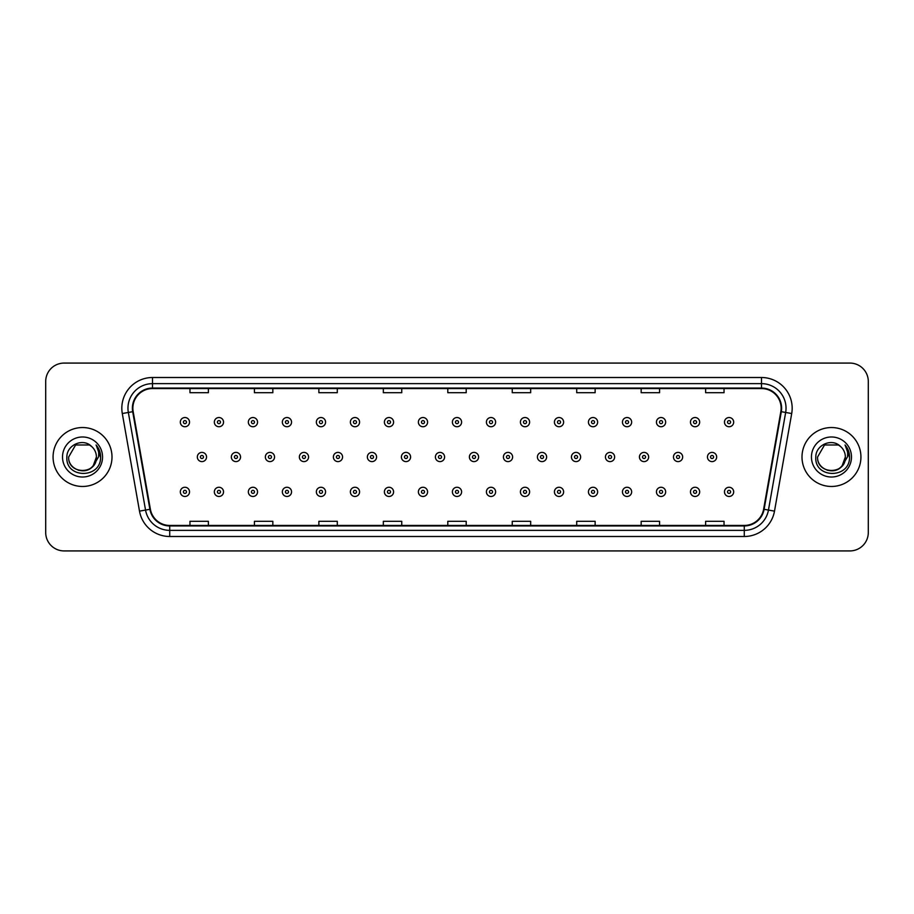 <?xml version="1.0" encoding="UTF-8"?>
<svg xmlns="http://www.w3.org/2000/svg" width="914" height="914" viewBox="0 0 914 914"><rect width="100%" height="100%" fill="white"/><g stroke="black" fill="none" stroke-linecap="round" stroke-linejoin="round"><path stroke-width="1.37" d="M53.069 457A29.465 29.465 0 0 0 82.534 486.465A29.465 29.465 0 0 0 111.999 457A29.465 29.465 0 0 0 82.534 427.535A29.465 29.465 0 0 0 53.069 457A29.465 29.465 0 0 0 82.534 486.465A29.465 29.465 0 0 0 111.999 457A29.465 29.465 0 0 0 82.534 427.535A29.465 29.465 0 0 0 53.069 457M802.001 457A29.465 29.465 0 0 0 831.466 486.465A29.465 29.465 0 0 0 860.931 457A29.465 29.465 0 0 0 831.466 427.535A29.465 29.465 0 0 0 802.001 457A29.465 29.465 0 0 0 831.466 486.465A29.465 29.465 0 0 0 860.931 457A29.465 29.465 0 0 0 831.466 427.535A29.465 29.465 0 0 0 802.001 457M132.873 408.192A19.64 19.64 0 0 1 152.512 388.553L761.488 388.553A19.64 19.64 0 0 1 780.83 411.608L763.624 509.212A19.64 19.64 0 0 1 744.27 525.447L169.73 525.447A19.64 19.64 0 0 1 150.376 509.212L133.17 411.608A19.64 19.64 0 0 1 132.873 408.192M132.381 408.192A20.131 20.131 0 0 0 132.69 411.688L149.896 509.304A20.131 20.131 0 0 0 169.73 525.938L744.27 525.938A20.131 20.131 0 0 0 764.104 509.304L781.31 411.688A20.131 20.131 0 0 0 761.488 388.062L152.512 388.062A20.131 20.131 0 0 0 132.381 408.192M122.293 413.528A30.699 30.699 0 0 1 152.512 377.505L761.488 377.505A30.699 30.699 0 0 1 791.707 413.528L774.501 511.132A30.699 30.699 0 0 1 744.27 536.495L169.73 536.495A30.699 30.699 0 0 1 139.499 511.132L122.293 413.528L128.337 412.465A24.552 24.552 0 0 1 152.512 383.64L761.488 383.64A24.552 24.552 0 0 1 785.663 412.465L768.457 510.069A24.552 24.552 0 0 1 744.27 530.36L169.73 530.36A24.552 24.552 0 0 1 145.543 510.069L128.337 412.465A24.552 24.552 0 0 1 127.96 408.192M868.3 381.492A18.417 18.417 0 0 0 849.883 363.075L64.117 363.075A18.417 18.417 0 0 0 45.7 381.492L45.7 532.508A18.417 18.417 0 0 0 64.117 550.925L849.883 550.925A18.417 18.417 0 0 0 868.3 532.508L868.3 381.492L868.3 532.508M447.791 388.553L447.791 392.712L466.209 392.712L466.209 388.553M383.332 388.553L383.332 392.712L401.749 392.712L401.749 388.553M318.872 388.553L318.872 392.712L337.289 392.712L337.289 388.553M254.423 388.553L254.423 392.712L272.84 392.712L272.84 388.553M189.963 388.553L189.963 392.712L208.381 392.712L208.381 388.553M512.251 388.553L512.251 392.712L530.668 392.712L530.668 388.553M576.711 388.553L576.711 392.712L595.128 392.712L595.128 388.553M641.16 388.553L641.16 392.712L659.577 392.712L659.577 388.553M705.619 388.553L705.619 392.712L724.037 392.712L724.037 388.553M466.209 525.447L466.209 521.288L447.791 521.288L447.791 525.447M401.749 525.447L401.749 521.288L383.332 521.288L383.332 525.447M337.289 525.447L337.289 521.288L318.872 521.288L318.872 525.447M272.84 525.447L272.84 521.288L254.423 521.288L254.423 525.447M208.381 525.447L208.381 521.288L189.963 521.288L189.963 525.447M530.668 525.447L530.668 521.288L512.251 521.288L512.251 525.447M595.128 525.447L595.128 521.288L576.711 521.288L576.711 525.447M659.577 525.447L659.577 521.288L641.16 521.288L641.16 525.447M724.037 525.447L724.037 521.288L705.619 521.288L705.619 525.447M45.7 381.492L45.7 532.508M849.883 363.075L64.117 363.075M64.117 550.925L849.883 550.925M189.529 422.131A4.604 4.604 0 0 1 184.925 426.735A4.604 4.604 0 0 1 180.321 422.131A4.604 4.604 0 0 1 184.925 417.527A4.604 4.604 0 0 1 189.529 422.131A4.604 4.604 0 0 0 184.925 417.527A4.604 4.604 0 0 0 180.321 422.131M197.333 457A4.604 4.604 0 0 1 201.937 452.396A4.604 4.604 0 0 1 206.541 457A4.604 4.604 0 0 1 201.937 461.604A4.604 4.604 0 0 1 197.333 457A4.604 4.604 0 0 0 201.937 461.604A4.604 4.604 0 0 0 206.541 457M180.321 491.869A4.604 4.604 0 0 1 184.925 487.265A4.604 4.604 0 0 1 189.529 491.869A4.604 4.604 0 0 1 184.925 496.473A4.604 4.604 0 0 1 180.321 491.869A4.604 4.604 0 0 0 184.925 496.473A4.604 4.604 0 0 0 189.529 491.869M223.542 422.131A4.604 4.604 0 0 1 218.937 426.735A4.604 4.604 0 0 1 214.333 422.131A4.604 4.604 0 0 1 218.937 417.527A4.604 4.604 0 0 1 223.542 422.131A4.604 4.604 0 0 0 218.937 417.527A4.604 4.604 0 0 0 214.333 422.131M257.554 422.131A4.604 4.604 0 0 1 252.95 426.735A4.604 4.604 0 0 1 248.345 422.131A4.604 4.604 0 0 1 252.95 417.527A4.604 4.604 0 0 1 257.554 422.131A4.604 4.604 0 0 0 252.95 417.527A4.604 4.604 0 0 0 248.345 422.131M291.555 422.131A4.604 4.604 0 0 1 286.95 426.735A4.604 4.604 0 0 1 282.346 422.131A4.604 4.604 0 0 1 286.95 417.527A4.604 4.604 0 0 1 291.555 422.131A4.604 4.604 0 0 0 286.95 417.527A4.604 4.604 0 0 0 282.346 422.131M325.567 422.131A4.604 4.604 0 0 1 320.963 426.735A4.604 4.604 0 0 1 316.358 422.131A4.604 4.604 0 0 1 320.963 417.527A4.604 4.604 0 0 1 325.567 422.131A4.604 4.604 0 0 0 320.963 417.527A4.604 4.604 0 0 0 316.358 422.131M231.333 457A4.604 4.604 0 0 1 235.938 452.396A4.604 4.604 0 0 1 240.542 457A4.604 4.604 0 0 1 235.938 461.604A4.604 4.604 0 0 1 231.333 457A4.604 4.604 0 0 0 235.938 461.604A4.604 4.604 0 0 0 240.542 457M265.346 457A4.604 4.604 0 0 1 269.95 452.396A4.604 4.604 0 0 1 274.554 457A4.604 4.604 0 0 1 269.95 461.604A4.604 4.604 0 0 1 265.346 457A4.604 4.604 0 0 0 269.95 461.604A4.604 4.604 0 0 0 274.554 457M299.358 457A4.604 4.604 0 0 1 303.962 452.396A4.604 4.604 0 0 1 308.566 457A4.604 4.604 0 0 1 303.962 461.604A4.604 4.604 0 0 1 299.358 457A4.604 4.604 0 0 0 303.962 461.604A4.604 4.604 0 0 0 308.566 457M78.273 470.207C88.795 471.864 94.839 467.465 96.416 457C97.261 474.903 67.807 474.903 68.653 457L75.599 444.981L89.469 444.981L91.629 446.512C83.105 437.589 66.711 444.947 66.871 457C65.305 478.422 100.037 478.982 100.597 458.04L100.631 457C100.574 452.453 99.066 448.454 96.084 445.004C98.346 448.728 99.146 452.727 98.484 457L93.171 465.912A13.881 13.881 0 0 0 96.416 457L93.171 465.912C85.802 475.874 67.933 469.499 68.653 457L75.599 444.981L89.469 444.981L91.629 446.512L89.469 444.981L75.599 444.981L68.653 457C67.807 474.903 97.261 474.903 96.416 457L93.137 465.957L96.416 457C97.261 474.903 67.807 474.903 68.653 457C67.807 474.903 97.261 474.903 96.416 457A13.881 13.881 0 0 0 91.629 446.512M62.518 457A20.017 20.017 0 0 0 82.534 477.017A20.017 20.017 0 0 0 102.551 457A20.017 20.017 0 0 0 82.534 436.983A20.017 20.017 0 0 0 62.518 457M96.221 445.164L100.62 457.526M827.204 470.207C837.727 471.864 843.782 467.465 845.347 457C846.193 474.903 816.739 474.903 817.584 457L824.531 444.981L817.584 457L824.531 444.981L838.401 444.981L840.56 446.512C832.037 437.589 815.642 444.947 815.802 457C814.237 478.422 848.969 478.982 849.54 458.04L849.563 457C849.517 452.453 847.998 448.454 845.016 445.004C847.289 448.728 848.078 452.727 847.415 457L842.102 465.912A13.881 13.881 0 0 0 845.347 457L842.102 465.912C834.733 475.874 816.865 469.499 817.584 457C816.739 474.903 846.193 474.903 845.347 457L842.068 465.957L845.347 457C846.193 474.903 816.739 474.903 817.584 457C816.739 474.903 846.193 474.903 845.347 457A13.881 13.881 0 0 0 840.56 446.512M811.449 457A20.017 20.017 0 0 0 831.466 477.017A20.017 20.017 0 0 0 851.482 457A20.017 20.017 0 0 0 831.466 436.983A20.017 20.017 0 0 0 811.449 457M849.563 457L845.29 445.312M845.153 445.164L849.552 457.526M359.579 422.131A4.604 4.604 0 0 1 354.975 426.735A4.604 4.604 0 0 1 350.37 422.131A4.604 4.604 0 0 1 354.975 417.527A4.604 4.604 0 0 1 359.579 422.131A4.604 4.604 0 0 0 354.975 417.527A4.604 4.604 0 0 0 350.37 422.131M393.591 422.131A4.604 4.604 0 0 1 388.987 426.735A4.604 4.604 0 0 1 384.383 422.131A4.604 4.604 0 0 1 388.987 417.527A4.604 4.604 0 0 1 393.591 422.131A4.604 4.604 0 0 0 388.987 417.527A4.604 4.604 0 0 0 384.383 422.131M427.592 422.131A4.604 4.604 0 0 1 422.988 426.735A4.604 4.604 0 0 1 418.384 422.131A4.604 4.604 0 0 1 422.988 417.527A4.604 4.604 0 0 1 427.592 422.131A4.604 4.604 0 0 0 422.988 417.527A4.604 4.604 0 0 0 418.384 422.131M333.37 457A4.604 4.604 0 0 1 337.963 452.396A4.604 4.604 0 0 1 342.567 457A4.604 4.604 0 0 1 337.963 461.604A4.604 4.604 0 0 1 333.37 457A4.604 4.604 0 0 0 337.963 461.604A4.604 4.604 0 0 0 342.567 457M367.371 457A4.604 4.604 0 0 1 371.975 452.396A4.604 4.604 0 0 1 376.579 457A4.604 4.604 0 0 1 371.975 461.604A4.604 4.604 0 0 1 367.371 457A4.604 4.604 0 0 0 371.975 461.604A4.604 4.604 0 0 0 376.579 457M401.383 457A4.604 4.604 0 0 1 405.987 452.396A4.604 4.604 0 0 1 410.592 457A4.604 4.604 0 0 1 405.987 461.604A4.604 4.604 0 0 1 401.383 457A4.604 4.604 0 0 0 405.987 461.604A4.604 4.604 0 0 0 410.592 457M461.604 422.131A4.604 4.604 0 0 1 457 426.735A4.604 4.604 0 0 1 452.396 422.131A4.604 4.604 0 0 1 457 417.527A4.604 4.604 0 0 1 461.604 422.131A4.604 4.604 0 0 0 457 417.527A4.604 4.604 0 0 0 452.396 422.131M495.617 422.131A4.604 4.604 0 0 1 491.012 426.735A4.604 4.604 0 0 1 486.408 422.131A4.604 4.604 0 0 1 491.012 417.527A4.604 4.604 0 0 1 495.617 422.131A4.604 4.604 0 0 0 491.012 417.527A4.604 4.604 0 0 0 486.408 422.131M529.617 422.131A4.604 4.604 0 0 1 525.013 426.735A4.604 4.604 0 0 1 520.409 422.131A4.604 4.604 0 0 1 525.013 417.527A4.604 4.604 0 0 1 529.617 422.131A4.604 4.604 0 0 0 525.013 417.527A4.604 4.604 0 0 0 520.409 422.131M563.63 422.131A4.604 4.604 0 0 1 559.025 426.735A4.604 4.604 0 0 1 554.421 422.131A4.604 4.604 0 0 1 559.025 417.527A4.604 4.604 0 0 1 563.63 422.131A4.604 4.604 0 0 0 559.025 417.527A4.604 4.604 0 0 0 554.421 422.131M597.642 422.131A4.604 4.604 0 0 1 593.037 426.735A4.604 4.604 0 0 1 588.433 422.131A4.604 4.604 0 0 1 593.037 417.527A4.604 4.604 0 0 1 597.642 422.131A4.604 4.604 0 0 0 593.037 417.527A4.604 4.604 0 0 0 588.433 422.131M435.395 457A4.604 4.604 0 0 1 440 452.396A4.604 4.604 0 0 1 444.604 457A4.604 4.604 0 0 1 440 461.604A4.604 4.604 0 0 1 435.395 457A4.604 4.604 0 0 0 440 461.604A4.604 4.604 0 0 0 444.604 457M469.396 457A4.604 4.604 0 0 1 474 452.396A4.604 4.604 0 0 1 478.605 457A4.604 4.604 0 0 1 474 461.604A4.604 4.604 0 0 1 469.396 457A4.604 4.604 0 0 0 474 461.604A4.604 4.604 0 0 0 478.605 457M503.408 457A4.604 4.604 0 0 1 508.013 452.396A4.604 4.604 0 0 1 512.617 457A4.604 4.604 0 0 1 508.013 461.604A4.604 4.604 0 0 1 503.408 457A4.604 4.604 0 0 0 508.013 461.604A4.604 4.604 0 0 0 512.617 457M537.421 457A4.604 4.604 0 0 1 542.025 452.396A4.604 4.604 0 0 1 546.629 457A4.604 4.604 0 0 1 542.025 461.604A4.604 4.604 0 0 1 537.421 457A4.604 4.604 0 0 0 542.025 461.604A4.604 4.604 0 0 0 546.629 457M571.433 457A4.604 4.604 0 0 1 576.037 452.396A4.604 4.604 0 0 1 580.63 457A4.604 4.604 0 0 1 576.037 461.604A4.604 4.604 0 0 1 571.433 457A4.604 4.604 0 0 0 576.037 461.604A4.604 4.604 0 0 0 580.63 457M631.654 422.131A4.604 4.604 0 0 1 627.05 426.735A4.604 4.604 0 0 1 622.445 422.131A4.604 4.604 0 0 1 627.05 417.527A4.604 4.604 0 0 1 631.654 422.131A4.604 4.604 0 0 0 627.05 417.527A4.604 4.604 0 0 0 622.445 422.131M665.655 422.131A4.604 4.604 0 0 1 661.051 426.735A4.604 4.604 0 0 1 656.446 422.131A4.604 4.604 0 0 1 661.051 417.527A4.604 4.604 0 0 1 665.655 422.131A4.604 4.604 0 0 0 661.051 417.527A4.604 4.604 0 0 0 656.446 422.131M699.667 422.131A4.604 4.604 0 0 1 695.063 426.735A4.604 4.604 0 0 1 690.458 422.131A4.604 4.604 0 0 1 695.063 417.527A4.604 4.604 0 0 1 699.667 422.131A4.604 4.604 0 0 0 695.063 417.527A4.604 4.604 0 0 0 690.458 422.131M733.679 422.131A4.604 4.604 0 0 1 729.075 426.735A4.604 4.604 0 0 1 724.471 422.131A4.604 4.604 0 0 1 729.075 417.527A4.604 4.604 0 0 1 733.679 422.131A4.604 4.604 0 0 0 729.075 417.527A4.604 4.604 0 0 0 724.471 422.131M605.434 457A4.604 4.604 0 0 1 610.038 452.396A4.604 4.604 0 0 1 614.642 457A4.604 4.604 0 0 1 610.038 461.604A4.604 4.604 0 0 1 605.434 457A4.604 4.604 0 0 0 610.038 461.604A4.604 4.604 0 0 0 614.642 457M639.446 457A4.604 4.604 0 0 1 644.05 452.396A4.604 4.604 0 0 1 648.654 457A4.604 4.604 0 0 1 644.05 461.604A4.604 4.604 0 0 1 639.446 457A4.604 4.604 0 0 0 644.05 461.604A4.604 4.604 0 0 0 648.654 457M673.458 457A4.604 4.604 0 0 1 678.062 452.396A4.604 4.604 0 0 1 682.667 457A4.604 4.604 0 0 1 678.062 461.604A4.604 4.604 0 0 1 673.458 457A4.604 4.604 0 0 0 678.062 461.604A4.604 4.604 0 0 0 682.667 457M707.459 457A4.604 4.604 0 0 1 712.063 452.396A4.604 4.604 0 0 1 716.667 457A4.604 4.604 0 0 1 712.063 461.604A4.604 4.604 0 0 1 707.459 457A4.604 4.604 0 0 0 712.063 461.604A4.604 4.604 0 0 0 716.667 457M214.333 491.869A4.604 4.604 0 0 1 218.937 487.265A4.604 4.604 0 0 1 223.542 491.869A4.604 4.604 0 0 1 218.937 496.473A4.604 4.604 0 0 1 214.333 491.869A4.604 4.604 0 0 0 218.937 496.473A4.604 4.604 0 0 0 223.542 491.869M248.345 491.869A4.604 4.604 0 0 1 252.95 487.265A4.604 4.604 0 0 1 257.554 491.869A4.604 4.604 0 0 1 252.95 496.473A4.604 4.604 0 0 1 248.345 491.869A4.604 4.604 0 0 0 252.95 496.473A4.604 4.604 0 0 0 257.554 491.869M282.346 491.869A4.604 4.604 0 0 1 286.95 487.265A4.604 4.604 0 0 1 291.555 491.869A4.604 4.604 0 0 1 286.95 496.473A4.604 4.604 0 0 1 282.346 491.869A4.604 4.604 0 0 0 286.95 496.473A4.604 4.604 0 0 0 291.555 491.869M316.358 491.869A4.604 4.604 0 0 1 320.963 487.265A4.604 4.604 0 0 1 325.567 491.869A4.604 4.604 0 0 1 320.963 496.473A4.604 4.604 0 0 1 316.358 491.869A4.604 4.604 0 0 0 320.963 496.473A4.604 4.604 0 0 0 325.567 491.869M350.37 491.869A4.604 4.604 0 0 1 354.975 487.265A4.604 4.604 0 0 1 359.579 491.869A4.604 4.604 0 0 1 354.975 496.473A4.604 4.604 0 0 1 350.37 491.869A4.604 4.604 0 0 0 354.975 496.473A4.604 4.604 0 0 0 359.579 491.869M384.383 491.869A4.604 4.604 0 0 1 388.987 487.265A4.604 4.604 0 0 1 393.591 491.869A4.604 4.604 0 0 1 388.987 496.473A4.604 4.604 0 0 1 384.383 491.869A4.604 4.604 0 0 0 388.987 496.473A4.604 4.604 0 0 0 393.591 491.869M418.384 491.869A4.604 4.604 0 0 1 422.988 487.265A4.604 4.604 0 0 1 427.592 491.869A4.604 4.604 0 0 1 422.988 496.473A4.604 4.604 0 0 1 418.384 491.869A4.604 4.604 0 0 0 422.988 496.473A4.604 4.604 0 0 0 427.592 491.869M452.396 491.869A4.604 4.604 0 0 1 457 487.265A4.604 4.604 0 0 1 461.604 491.869A4.604 4.604 0 0 1 457 496.473A4.604 4.604 0 0 1 452.396 491.869A4.604 4.604 0 0 0 457 496.473A4.604 4.604 0 0 0 461.604 491.869M486.408 491.869A4.604 4.604 0 0 1 491.012 487.265A4.604 4.604 0 0 1 495.617 491.869A4.604 4.604 0 0 1 491.012 496.473A4.604 4.604 0 0 1 486.408 491.869A4.604 4.604 0 0 0 491.012 496.473A4.604 4.604 0 0 0 495.617 491.869M520.409 491.869A4.604 4.604 0 0 1 525.013 487.265A4.604 4.604 0 0 1 529.617 491.869A4.604 4.604 0 0 1 525.013 496.473A4.604 4.604 0 0 1 520.409 491.869A4.604 4.604 0 0 0 525.013 496.473A4.604 4.604 0 0 0 529.617 491.869M554.421 491.869A4.604 4.604 0 0 1 559.025 487.265A4.604 4.604 0 0 1 563.63 491.869A4.604 4.604 0 0 1 559.025 496.473A4.604 4.604 0 0 1 554.421 491.869A4.604 4.604 0 0 0 559.025 496.473A4.604 4.604 0 0 0 563.63 491.869M588.433 491.869A4.604 4.604 0 0 1 593.037 487.265A4.604 4.604 0 0 1 597.642 491.869A4.604 4.604 0 0 1 593.037 496.473A4.604 4.604 0 0 1 588.433 491.869A4.604 4.604 0 0 0 593.037 496.473A4.604 4.604 0 0 0 597.642 491.869M622.445 491.869A4.604 4.604 0 0 1 627.05 487.265A4.604 4.604 0 0 1 631.654 491.869A4.604 4.604 0 0 1 627.05 496.473A4.604 4.604 0 0 1 622.445 491.869A4.604 4.604 0 0 0 627.05 496.473A4.604 4.604 0 0 0 631.654 491.869M656.446 491.869A4.604 4.604 0 0 1 661.051 487.265A4.604 4.604 0 0 1 665.655 491.869A4.604 4.604 0 0 1 661.051 496.473A4.604 4.604 0 0 1 656.446 491.869A4.604 4.604 0 0 0 661.051 496.473A4.604 4.604 0 0 0 665.655 491.869M690.458 491.869A4.604 4.604 0 0 1 695.063 487.265A4.604 4.604 0 0 1 699.667 491.869A4.604 4.604 0 0 1 695.063 496.473A4.604 4.604 0 0 1 690.458 491.869A4.604 4.604 0 0 0 695.063 496.473A4.604 4.604 0 0 0 699.667 491.869M724.471 491.869A4.604 4.604 0 0 1 729.075 487.265A4.604 4.604 0 0 1 733.679 491.869A4.604 4.604 0 0 1 729.075 496.473A4.604 4.604 0 0 1 724.471 491.869A4.604 4.604 0 0 0 729.075 496.473A4.604 4.604 0 0 0 733.679 491.869M761.488 377.505L761.488 388.062M128.337 412.465L132.69 411.688M169.73 536.495L169.73 525.938M744.27 525.938L744.27 536.495M764.104 509.304L774.501 511.132M139.499 511.132L149.896 509.304M781.31 411.688L791.707 413.528M152.512 377.505L152.512 388.062M183.394 422.131A1.531 1.531 0 0 0 184.925 423.662A1.531 1.531 0 0 0 186.467 422.131A1.531 1.531 0 0 0 184.925 420.6A1.531 1.531 0 0 0 183.394 422.131M203.468 457A1.531 1.531 0 0 0 201.937 455.469A1.531 1.531 0 0 0 200.395 457A1.531 1.531 0 0 0 201.937 458.531A1.531 1.531 0 0 0 203.468 457M186.467 491.869A1.531 1.531 0 0 0 184.925 490.338A1.531 1.531 0 0 0 183.394 491.869A1.531 1.531 0 0 0 184.925 493.4A1.531 1.531 0 0 0 186.467 491.869M217.406 422.131A1.531 1.531 0 0 0 218.937 423.662A1.531 1.531 0 0 0 220.468 422.131A1.531 1.531 0 0 0 218.937 420.6A1.531 1.531 0 0 0 217.406 422.131M251.407 422.131A1.531 1.531 0 0 0 252.95 423.662A1.531 1.531 0 0 0 254.48 422.131A1.531 1.531 0 0 0 252.95 420.6A1.531 1.531 0 0 0 251.407 422.131M285.419 422.131A1.531 1.531 0 0 0 286.95 423.662A1.531 1.531 0 0 0 288.493 422.131A1.531 1.531 0 0 0 286.95 420.6A1.531 1.531 0 0 0 285.419 422.131M319.432 422.131A1.531 1.531 0 0 0 320.963 423.662A1.531 1.531 0 0 0 322.493 422.131A1.531 1.531 0 0 0 320.963 420.6A1.531 1.531 0 0 0 319.432 422.131M237.48 457A1.531 1.531 0 0 0 235.938 455.469A1.531 1.531 0 0 0 234.407 457A1.531 1.531 0 0 0 235.938 458.531A1.531 1.531 0 0 0 237.48 457M271.481 457A1.531 1.531 0 0 0 269.95 455.469A1.531 1.531 0 0 0 268.419 457A1.531 1.531 0 0 0 269.95 458.531A1.531 1.531 0 0 0 271.481 457M305.493 457A1.531 1.531 0 0 0 303.962 455.469A1.531 1.531 0 0 0 302.42 457A1.531 1.531 0 0 0 303.962 458.531A1.531 1.531 0 0 0 305.493 457M353.444 422.131A1.531 1.531 0 0 0 354.975 423.662A1.531 1.531 0 0 0 356.506 422.131A1.531 1.531 0 0 0 354.975 420.6A1.531 1.531 0 0 0 353.444 422.131M387.445 422.131A1.531 1.531 0 0 0 388.987 423.662A1.531 1.531 0 0 0 390.518 422.131A1.531 1.531 0 0 0 388.987 420.6A1.531 1.531 0 0 0 387.445 422.131M421.457 422.131A1.531 1.531 0 0 0 422.988 423.662A1.531 1.531 0 0 0 424.53 422.131A1.531 1.531 0 0 0 422.988 420.6A1.531 1.531 0 0 0 421.457 422.131M339.505 457A1.531 1.531 0 0 0 337.963 455.469A1.531 1.531 0 0 0 336.432 457A1.531 1.531 0 0 0 337.963 458.531A1.531 1.531 0 0 0 339.505 457M373.518 457A1.531 1.531 0 0 0 371.975 455.469A1.531 1.531 0 0 0 370.444 457A1.531 1.531 0 0 0 371.975 458.531A1.531 1.531 0 0 0 373.518 457M407.518 457A1.531 1.531 0 0 0 405.987 455.469A1.531 1.531 0 0 0 404.456 457A1.531 1.531 0 0 0 405.987 458.531A1.531 1.531 0 0 0 407.518 457M455.469 422.131A1.531 1.531 0 0 0 457 423.662A1.531 1.531 0 0 0 458.531 422.131A1.531 1.531 0 0 0 457 420.6A1.531 1.531 0 0 0 455.469 422.131M489.47 422.131A1.531 1.531 0 0 0 491.012 423.662A1.531 1.531 0 0 0 492.543 422.131A1.531 1.531 0 0 0 491.012 420.6A1.531 1.531 0 0 0 489.47 422.131M523.482 422.131A1.531 1.531 0 0 0 525.013 423.662A1.531 1.531 0 0 0 526.555 422.131A1.531 1.531 0 0 0 525.013 420.6A1.531 1.531 0 0 0 523.482 422.131M557.494 422.131A1.531 1.531 0 0 0 559.025 423.662A1.531 1.531 0 0 0 560.556 422.131A1.531 1.531 0 0 0 559.025 420.6A1.531 1.531 0 0 0 557.494 422.131M591.507 422.131A1.531 1.531 0 0 0 593.037 423.662A1.531 1.531 0 0 0 594.568 422.131A1.531 1.531 0 0 0 593.037 420.6A1.531 1.531 0 0 0 591.507 422.131M441.531 457A1.531 1.531 0 0 0 440 455.469A1.531 1.531 0 0 0 438.457 457A1.531 1.531 0 0 0 440 458.531A1.531 1.531 0 0 0 441.531 457M475.543 457A1.531 1.531 0 0 0 474 455.469A1.531 1.531 0 0 0 472.469 457A1.531 1.531 0 0 0 474 458.531A1.531 1.531 0 0 0 475.543 457M509.544 457A1.531 1.531 0 0 0 508.013 455.469A1.531 1.531 0 0 0 506.482 457A1.531 1.531 0 0 0 508.013 458.531A1.531 1.531 0 0 0 509.544 457M543.556 457A1.531 1.531 0 0 0 542.025 455.469A1.531 1.531 0 0 0 540.482 457A1.531 1.531 0 0 0 542.025 458.531A1.531 1.531 0 0 0 543.556 457M577.568 457A1.531 1.531 0 0 0 576.037 455.469A1.531 1.531 0 0 0 574.495 457A1.531 1.531 0 0 0 576.037 458.531A1.531 1.531 0 0 0 577.568 457M625.507 422.131A1.531 1.531 0 0 0 627.05 423.662A1.531 1.531 0 0 0 628.581 422.131A1.531 1.531 0 0 0 627.05 420.6A1.531 1.531 0 0 0 625.507 422.131M659.52 422.131A1.531 1.531 0 0 0 661.051 423.662A1.531 1.531 0 0 0 662.593 422.131A1.531 1.531 0 0 0 661.051 420.6A1.531 1.531 0 0 0 659.52 422.131M693.532 422.131A1.531 1.531 0 0 0 695.063 423.662A1.531 1.531 0 0 0 696.594 422.131A1.531 1.531 0 0 0 695.063 420.6A1.531 1.531 0 0 0 693.532 422.131M727.533 422.131A1.531 1.531 0 0 0 729.075 423.662A1.531 1.531 0 0 0 730.606 422.131A1.531 1.531 0 0 0 729.075 420.6A1.531 1.531 0 0 0 727.533 422.131M611.58 457A1.531 1.531 0 0 0 610.038 455.469A1.531 1.531 0 0 0 608.507 457A1.531 1.531 0 0 0 610.038 458.531A1.531 1.531 0 0 0 611.58 457M645.581 457A1.531 1.531 0 0 0 644.05 455.469A1.531 1.531 0 0 0 642.519 457A1.531 1.531 0 0 0 644.05 458.531A1.531 1.531 0 0 0 645.581 457M679.593 457A1.531 1.531 0 0 0 678.062 455.469A1.531 1.531 0 0 0 676.52 457A1.531 1.531 0 0 0 678.062 458.531A1.531 1.531 0 0 0 679.593 457M713.606 457A1.531 1.531 0 0 0 712.063 455.469A1.531 1.531 0 0 0 710.532 457A1.531 1.531 0 0 0 712.063 458.531A1.531 1.531 0 0 0 713.606 457M220.468 491.869A1.531 1.531 0 0 0 218.937 490.338A1.531 1.531 0 0 0 217.406 491.869A1.531 1.531 0 0 0 218.937 493.4A1.531 1.531 0 0 0 220.468 491.869M254.48 491.869A1.531 1.531 0 0 0 252.95 490.338A1.531 1.531 0 0 0 251.407 491.869A1.531 1.531 0 0 0 252.95 493.4A1.531 1.531 0 0 0 254.48 491.869M288.493 491.869A1.531 1.531 0 0 0 286.95 490.338A1.531 1.531 0 0 0 285.419 491.869A1.531 1.531 0 0 0 286.95 493.4A1.531 1.531 0 0 0 288.493 491.869M322.493 491.869A1.531 1.531 0 0 0 320.963 490.338A1.531 1.531 0 0 0 319.432 491.869A1.531 1.531 0 0 0 320.963 493.4A1.531 1.531 0 0 0 322.493 491.869M356.506 491.869A1.531 1.531 0 0 0 354.975 490.338A1.531 1.531 0 0 0 353.444 491.869A1.531 1.531 0 0 0 354.975 493.4A1.531 1.531 0 0 0 356.506 491.869M390.518 491.869A1.531 1.531 0 0 0 388.987 490.338A1.531 1.531 0 0 0 387.445 491.869A1.531 1.531 0 0 0 388.987 493.4A1.531 1.531 0 0 0 390.518 491.869M424.53 491.869A1.531 1.531 0 0 0 422.988 490.338A1.531 1.531 0 0 0 421.457 491.869A1.531 1.531 0 0 0 422.988 493.4A1.531 1.531 0 0 0 424.53 491.869M458.531 491.869A1.531 1.531 0 0 0 457 490.338A1.531 1.531 0 0 0 455.469 491.869A1.531 1.531 0 0 0 457 493.4A1.531 1.531 0 0 0 458.531 491.869M492.543 491.869A1.531 1.531 0 0 0 491.012 490.338A1.531 1.531 0 0 0 489.47 491.869A1.531 1.531 0 0 0 491.012 493.4A1.531 1.531 0 0 0 492.543 491.869M526.555 491.869A1.531 1.531 0 0 0 525.013 490.338A1.531 1.531 0 0 0 523.482 491.869A1.531 1.531 0 0 0 525.013 493.4A1.531 1.531 0 0 0 526.555 491.869M560.556 491.869A1.531 1.531 0 0 0 559.025 490.338A1.531 1.531 0 0 0 557.494 491.869A1.531 1.531 0 0 0 559.025 493.4A1.531 1.531 0 0 0 560.556 491.869M594.568 491.869A1.531 1.531 0 0 0 593.037 490.338A1.531 1.531 0 0 0 591.507 491.869A1.531 1.531 0 0 0 593.037 493.4A1.531 1.531 0 0 0 594.568 491.869M628.581 491.869A1.531 1.531 0 0 0 627.05 490.338A1.531 1.531 0 0 0 625.507 491.869A1.531 1.531 0 0 0 627.05 493.4A1.531 1.531 0 0 0 628.581 491.869M662.593 491.869A1.531 1.531 0 0 0 661.051 490.338A1.531 1.531 0 0 0 659.52 491.869A1.531 1.531 0 0 0 661.051 493.4A1.531 1.531 0 0 0 662.593 491.869M696.594 491.869A1.531 1.531 0 0 0 695.063 490.338A1.531 1.531 0 0 0 693.532 491.869A1.531 1.531 0 0 0 695.063 493.4A1.531 1.531 0 0 0 696.594 491.869M730.606 491.869A1.531 1.531 0 0 0 729.075 490.338A1.531 1.531 0 0 0 727.533 491.869A1.531 1.531 0 0 0 729.075 493.4A1.531 1.531 0 0 0 730.606 491.869"/></g></svg>
